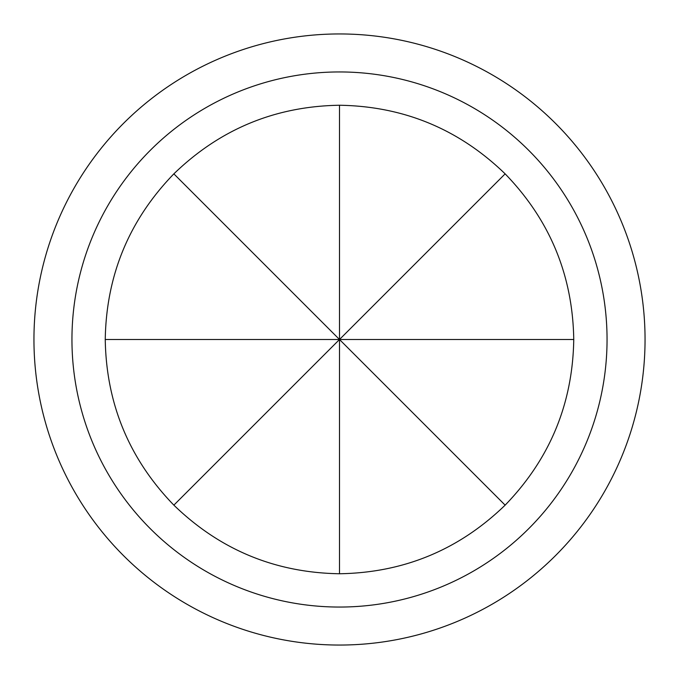 <?xml version="1.0" encoding="UTF-8"?>
<svg xmlns="http://www.w3.org/2000/svg" width="679" height="679" viewBox="0 0 679 679"><rect width="100%" height="100%" fill="white"/><g stroke="black" fill="none" stroke-linecap="round" stroke-linejoin="round"><path stroke-width="1.02" d="M505.142 173.858C549.854 220.021 572.728 275.241 573.755 339.5C572.728 403.759 549.854 458.979 505.142 505.142C458.979 549.854 403.759 572.728 339.5 573.755C275.241 572.728 220.021 549.854 173.858 505.142C129.146 458.979 106.272 403.759 105.245 339.5C106.272 275.241 129.146 220.021 173.858 173.858C220.021 129.146 275.241 106.272 339.5 105.245C403.759 106.272 458.979 129.146 505.142 173.858L339.5 339.5L573.755 339.5M71.949 339.5A267.551 267.551 0 0 0 339.5 607.051A267.551 267.551 0 0 0 607.051 339.5A267.551 267.551 0 0 0 339.5 71.949A267.551 267.551 0 0 0 71.949 339.5M645.05 339.5A305.55 305.55 0 0 1 339.5 645.05A305.55 305.55 0 0 1 33.95 339.5A305.55 305.55 0 0 1 339.5 33.95A305.55 305.55 0 0 1 645.05 339.5M339.5 105.245L339.5 339.5L173.858 505.142M339.5 573.755L339.5 339.5L105.245 339.5M173.858 173.858L505.142 505.142"/></g></svg>

